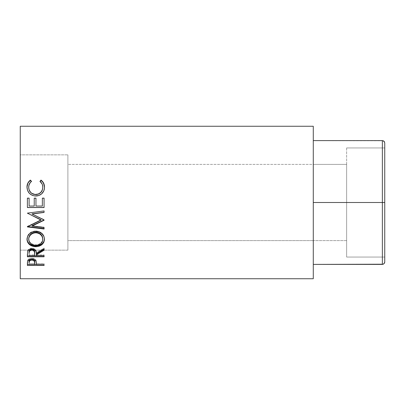 <?xml version="1.0" encoding="UTF-8"?>
<svg xmlns="http://www.w3.org/2000/svg" width="405" height="405" viewBox="0 0 405 405"><rect width="100%" height="100%" fill="white"/><g stroke="black" fill="none" stroke-linecap="round" stroke-linejoin="round"><path stroke-width="0.3" stroke-dasharray="2.02 1.52" d="M384.75 262.015L384.75 202.5L346.634 202.5L346.634 164.384L346.634 240.616L313.278 240.616L313.278 164.384L346.634 164.384L346.634 202.5L382.366 202.5L313.278 202.5L313.278 140.606L313.278 264.394L313.278 202.5L382.366 202.5L382.366 140.606L313.278 140.606L383.282 140.788L382.366 140.606L382.366 202.5L384.75 202.5L384.75 147.946L384.75 202.5L384.75 147.946L346.634 147.946L346.634 202.5L346.634 147.946L384.75 147.946L346.634 147.946L384.75 147.946L384.75 257.053L384.75 202.5L384.75 257.053L346.634 257.053L346.634 202.5L384.75 202.5L346.634 202.5L346.634 257.053L384.75 257.053L346.634 257.053L384.75 257.053L384.75 147.946M383.277 264.212L313.278 264.394L382.366 264.394L382.366 202.5L382.366 264.394L384.051 263.695M313.278 202.5L313.278 278.736L313.278 126.264L313.278 240.616L313.278 209.937L313.278 240.616L346.634 240.616L346.634 164.384L313.278 164.384L313.278 240.616L67.898 240.616L67.898 164.384L313.278 164.384L313.278 202.5M384.75 142.97L384.75 257.053M346.634 147.946L346.634 257.053L346.634 147.946M346.634 202.5L346.634 239.887L346.634 202.5M67.898 154.852L67.898 250.148L20.25 250.148L20.25 154.852L67.898 154.852L20.25 154.852L20.25 202.5L20.25 126.264L20.25 278.736L20.25 154.852L20.25 250.148L67.898 250.148L67.898 154.852M313.278 240.616L313.278 164.384L67.898 164.384L67.898 202.5L67.898 155.768L67.898 240.616L67.898 164.384L67.898 240.616L313.278 240.616M31.458 181.339L31.458 181.668C29.595 183.161 28.669 185.09 28.679 187.459L29.362 184.234L31.458 181.339M42.788 187.358L42.788 187.358C42.768 185.044 41.842 183.146 40.009 181.668L42.085 184.194L42.788 187.358M44.499 187.252L44.499 187.348C44.56 190.001 43.588 192.233 41.583 194.03L41.583 194.03C39.872 195.433 37.888 196.126 35.64 196.106L35.64 196.106C30.238 195.58 27.348 192.669 26.968 187.368L26.973 187.211M27.019 186.361L27.55 190.679L29.403 193.529L32.238 195.463L35.64 196.106L38.809 195.605L42.282 193.377L44.094 190.249L44.489 186.847M29.109 198.202L29.109 205.988L34.238 206.044L34.238 198.136L34.238 205.988L29.109 205.988L29.109 198.202M35.949 198.202L35.949 205.988L42.363 206.044L42.363 198.136L42.363 205.988L35.949 205.988L35.949 198.202M44.074 198.202L44.074 207.456L44.074 198.202M27.398 207.456L27.398 198.202L27.398 207.456M32.076 213.835L44.074 219.652L32.076 213.835M44.074 212.281L44.074 210.944M27.398 213.141L44.074 210.813L27.398 213.187M27.398 226.719L27.398 226.339L41.082 219.824L27.398 226.339L27.398 226.719M27.398 226.921L27.398 226.339L27.398 226.921M44.074 228.582L44.074 227.58M27.697 226.577L27.398 226.542L27.697 226.577M32.046 225.701L44.074 227.185L32.046 225.701M26.978 239.122L26.968 238.808C27.398 234.055 30.319 231.427 35.731 230.936L35.731 231.387L35.731 230.936C41.082 231.417 44.008 234.004 44.499 238.692L44.489 238.98M44.464 239.431L43.867 235.756L41.943 233.229L39.098 231.508L35.731 230.936L32.329 231.513L29.469 233.265L27.575 235.837L27.008 239.547M28.714 239.35L28.679 238.742C29.069 242.479 31.443 244.498 35.802 244.807L35.802 245.481L35.802 244.807C40.115 244.478 42.449 242.458 42.788 238.742L42.302 241.081L40.794 243.04L38.531 244.372L35.802 244.807L33.048 244.377L30.734 243.071L29.216 241.096L28.689 239.011M27.398 254.391L27.626 250.796C28.223 249.161 29.636 248.3 31.858 248.214L31.858 248.943L31.858 248.214C35.088 248.624 36.592 250.118 36.379 252.69L36.379 253.489L36.379 252.69L44.074 248.047L44.074 248.771M44.074 249.485L44.074 248.047L36.379 252.69L35.934 250.361L33.904 248.569L31.858 248.214L29.737 248.604L28.163 249.763L27.626 250.796L27.398 255.94M44.074 255.94L44.074 254.892L36.379 254.892L36.379 254.031L36.379 254.892L44.074 254.892L44.074 255.727M29.509 250.508L29.919 250.047M29.109 254.892L29.109 252.644L29.109 254.892L34.668 254.892L29.109 254.892L29.109 255.727L29.109 254.892M34.688 252.7L34.668 254.892L34.688 252.7M34.668 255.727L34.668 254.892L34.668 255.727M27.398 263.569L27.646 260.304C28.289 258.982 29.697 258.299 31.868 258.248L31.868 259.134L31.868 258.248C34.106 258.299 35.518 259.013 36.101 260.385L36.379 263.913L36.101 260.385L34.612 258.815L31.868 258.248L29.18 258.795L27.575 260.511L27.398 264.485M44.074 265.467L44.074 263.645L36.379 263.645L36.379 264.612L36.379 262.956L36.379 263.645L44.074 263.645L44.074 264.612M44.074 264.485L36.379 264.485L44.074 264.485M34.668 264.485L29.109 264.485L34.668 264.485M29.109 263.645L29.109 261.853L29.109 263.645L34.668 263.645L29.109 263.645L29.109 264.612L29.109 263.645M34.703 261.934L34.668 263.645L34.703 261.934M34.668 264.612L34.668 263.645L34.668 264.612M67.898 250.148L67.898 211.795L67.898 250.148"/><path stroke-width="0.61" d="M384.75 147.946L384.75 202.5L382.366 202.5L382.366 140.606L384.051 141.304L382.366 140.606L313.278 140.606L382.366 140.606L382.366 202.5L313.278 202.5L382.366 202.5L382.366 264.394L313.278 264.394L383.277 264.212L382.366 264.394L382.366 202.5L384.75 202.5L384.75 262.015L384.568 262.926L384.75 262.015L384.568 262.926L383.277 264.212M384.75 257.053L384.75 202.5L383.277 202.5L384.75 202.5L384.75 142.985L384.051 141.304L384.75 142.985M384.051 263.695L384.75 262.015M384.051 141.304L384.568 142.074L383.277 140.788L384.051 141.304M20.25 278.736L313.278 278.736L313.278 126.264L20.25 126.264L20.25 278.736L20.25 126.264L313.278 126.264L313.278 278.736L20.25 278.736M44.074 265.467L27.398 265.467L27.439 262.384L27.874 260.785L29.788 259.433L31.868 259.134L34.612 259.706L35.564 260.43L36.263 261.954L36.379 264.612L44.074 264.612L44.074 265.467L44.074 264.612L36.379 264.612L36.101 261.306C35.503 259.909 34.091 259.18 31.868 259.134C29.697 259.185 28.289 259.878 27.646 261.22L27.398 265.467L44.074 265.467L44.074 264.612M44.074 256.785L27.398 256.785L27.626 251.561L28.163 250.513L29.737 249.333L31.858 248.943L33.904 249.303L35.934 251.12L36.379 253.489L44.074 248.771L44.074 250.229L36.379 254.846L36.379 255.727L44.074 255.727L44.074 256.785L44.074 255.727L36.379 255.727L36.379 254.846L44.074 250.229L44.074 248.771L36.379 253.489C36.592 250.877 35.088 249.358 31.858 248.943C29.631 249.029 28.218 249.905 27.626 251.561L27.398 256.785L44.074 256.785M27.008 240.135L27.575 236.368L29.469 233.756L32.329 231.974L34.86 231.422L39.108 231.969L41.948 233.725L43.867 236.282L44.464 238.51L43.882 242.18L41.988 244.585L39.169 246.179L36.668 246.675L32.446 246.189L29.57 244.66L27.641 242.281L27.008 240.135M44.074 219.976L32.046 225.701L44.074 219.976L32.076 214.017L44.074 219.925L44.074 220.254L32.046 226.066L44.074 227.58L44.074 228.997L27.398 226.921L41.082 220.102L27.398 213.141L44.074 210.944L44.074 212.438L32.076 214.017L44.074 212.438L44.074 210.944L27.398 213.141L41.082 220.102L27.398 213.141M44.074 207.537L27.398 207.537L27.398 198.136L29.109 198.136L29.109 206.044L34.238 206.044L34.238 198.136L35.949 198.136L35.949 206.044L42.363 206.044L42.363 198.136L44.074 198.136L44.074 207.537L44.074 198.136L42.363 198.136L42.363 206.044L35.949 206.044L35.949 198.136L34.238 198.136L34.238 206.044L29.109 206.044L29.109 198.136L27.398 198.136L27.398 207.537L44.074 207.537M30.041 180.387L30.456 180.083L31.458 181.339L30.248 182.518L28.846 185.541L28.709 187.915L29.18 189.965L30.659 192.355L31.727 193.286L35.038 194.481L38.551 193.97L40.864 192.309L42.338 189.894L42.768 187.824L42.621 185.47L42.085 183.905L40.009 181.339L41.001 180.083L42.515 181.46L44.297 185.08L44.464 188.052L43.821 190.826L41.583 193.899L38.809 195.499L34.769 195.964L32.238 195.352L29.403 193.382L27.55 190.487L26.983 186.614L27.823 183.166L30.041 180.387M28.679 187.459L28.679 187.221C28.679 184.807 29.605 182.847 31.458 181.339L30.456 180.083C28.117 181.84 26.953 184.189 26.968 187.125C27.343 192.502 30.233 195.458 35.64 196C37.888 196.025 39.867 195.321 41.583 193.899C43.588 192.056 44.56 189.793 44.499 187.11C44.504 184.184 43.34 181.845 41.001 180.083L40.009 181.339C41.842 182.842 42.768 184.766 42.788 187.12C42.545 191.57 40.196 194.035 35.751 194.511C31.347 194.056 28.988 191.621 28.679 187.221L28.679 187.459C28.993 191.793 31.347 194.182 35.751 194.638L35.751 194.638C40.191 194.172 42.54 191.747 42.788 187.358L42.338 190.092L40.864 192.471L38.551 194.101L35.751 194.638L32.972 194.106L30.659 192.512L29.18 190.158L28.679 187.459M40.009 181.668L41.001 180.433C43.34 182.169 44.504 184.472 44.499 187.348L43.634 183.46L42.515 181.789L41.001 180.433L40.009 181.668M26.968 187.368C26.958 184.467 28.117 182.159 30.456 180.433L31.458 181.668L30.456 180.433L28.932 181.784L27.823 183.465L26.968 187.368M27.398 198.202L29.109 198.202L27.398 198.202M34.238 198.202L35.949 198.202L34.238 198.202M42.363 198.202L44.074 198.202L42.363 198.202M44.074 207.456L27.398 207.456L44.074 207.456M27.398 213.187L41.082 219.824L27.398 226.921L27.398 226.542L44.074 228.582L44.074 227.58L32.046 226.066L32.046 225.701L32.046 226.066L44.074 220.254L44.074 219.925M44.074 212.281L32.076 213.835L44.074 212.281L44.074 210.944M27.398 226.921L44.074 228.997L44.074 227.58M44.074 228.582L27.398 226.542M44.499 239.269C44.018 234.51 41.092 231.883 35.731 231.387C30.319 231.888 27.398 234.556 26.968 239.385C27.505 243.957 30.451 246.402 35.807 246.706C41.148 246.346 44.044 243.866 44.499 239.269M44.499 238.692C44.044 243.223 41.148 245.663 35.807 246.017L35.807 246.706L35.807 246.017C30.451 245.713 27.505 243.309 26.968 238.808L27.641 241.658L29.57 244.002L32.446 245.511L35.807 246.017L39.169 245.496L41.988 243.926L43.882 241.557L44.499 238.692M42.763 238.135L42.788 239.32C42.449 243.086 40.12 245.141 35.802 245.481C31.448 245.167 29.074 243.111 28.679 239.32C29.028 235.406 31.377 233.219 35.726 232.764C40.11 233.199 42.464 235.381 42.788 239.32L42.788 238.742C42.464 234.865 40.11 232.713 35.726 232.293L38.49 232.779L40.804 234.211L42.287 236.333L42.763 238.135M35.022 232.323L35.726 232.293L35.726 232.764L35.726 232.293C31.377 232.738 29.028 234.89 28.679 238.742L29.2 236.343L30.684 234.232L32.972 232.784L35.022 232.323M28.714 239.35L28.679 238.742M44.074 249.485L36.379 254.031L44.074 249.485L44.074 248.771M36.379 254.031L36.379 254.846L36.379 254.031M44.074 255.94L27.398 255.94L44.074 255.727M27.398 255.94L27.398 254.391M29.919 250.047L31.489 249.394L33.271 249.682L34.253 250.518L34.688 252.695C34.992 250.887 34.045 249.779 31.853 249.374L31.853 250.118C34.05 250.538 34.997 251.667 34.688 253.495L34.668 255.727L29.109 255.727L34.668 255.727L34.496 251.819L33.271 250.432L31.853 250.118L31.853 249.374C29.717 249.769 28.801 250.862 29.109 252.644L29.54 250.462M29.109 252.644L29.109 253.444C28.79 251.637 29.707 250.528 31.853 250.118L29.919 250.801L29.276 251.799L29.109 253.444L29.109 252.644M36.379 264.485L34.668 264.485L36.379 264.485M27.398 264.485L29.109 264.485L27.398 264.485L27.398 263.569M31.519 259.24L33.848 259.767L34.511 260.587L34.703 261.924C34.997 260.45 34.055 259.549 31.879 259.225L31.879 260.121C34.055 260.461 34.997 261.377 34.703 262.875L34.668 264.612L29.109 264.612L34.668 264.612L34.511 261.508L33.281 260.375L31.879 260.121L31.879 259.225C29.742 259.534 28.821 260.41 29.109 261.853L29.53 260.116L31.519 259.24M29.109 261.853L29.109 262.794C28.816 261.336 29.737 260.445 31.879 260.121L30.512 260.369L29.53 261.033L29.109 262.794L29.109 261.853M35.098 245.455L38.531 245.035L40.794 243.683L42.302 241.694L42.672 240.535L42.667 238.079L41.659 235.73L39.73 233.877L37.133 232.885L35.022 232.794L32.972 233.265L30.684 234.738L29.2 236.879L28.709 238.702L29.216 241.709L30.734 243.714L33.048 245.04L35.098 245.455M34.688 253.489L34.688 252.695M34.703 262.87L34.703 261.924"/></g></svg>
